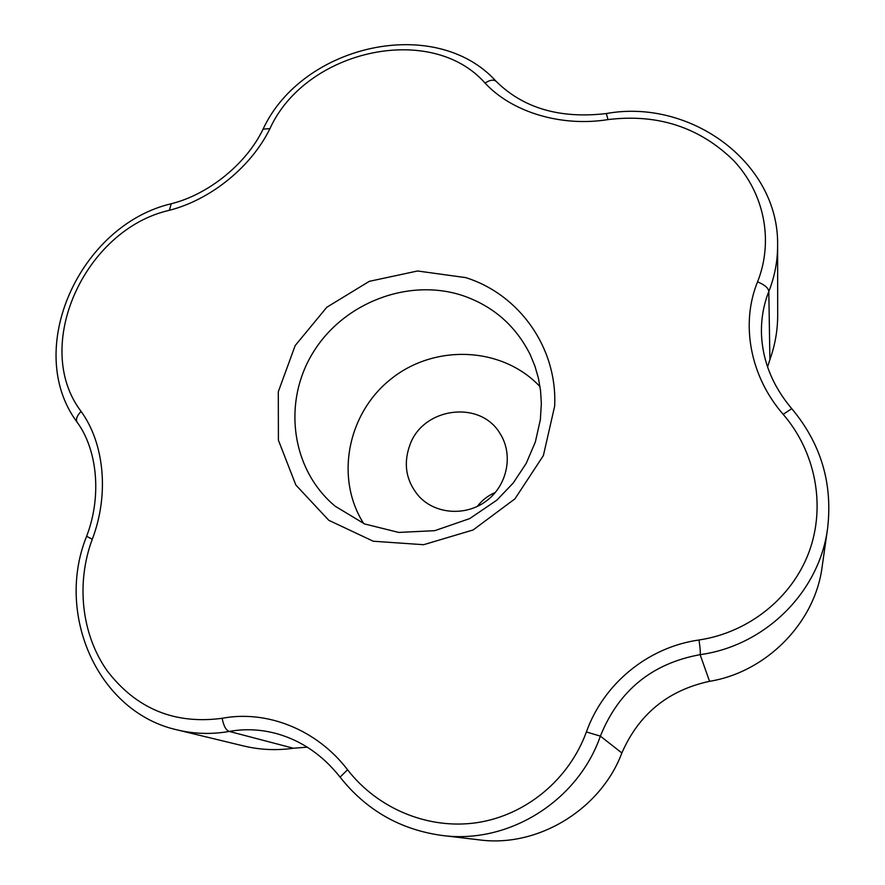 <?xml version="1.0" encoding="UTF-8"?>
<svg xmlns="http://www.w3.org/2000/svg" width="885" height="885" viewBox="0 0 885 885"><rect width="100%" height="100%" fill="white"/><g stroke="black" fill="none" stroke-linecap="round" stroke-linejoin="round"><path stroke-width="1.33" d="M86.608 536.288L92.272 539.264C75.999 582.905 81.287 634.003 107.085 670.686C136.202 708.752 174.555 724.627 222.146 718.299C266.949 709.748 316.996 729.638 347.573 769.773C377.729 808.724 428.362 829.964 477.303 822.619C526.077 815.118 569.044 779.541 586.39 731.95C603.592 683.596 648.074 647.156 698.973 639.999C748.765 632.576 792.219 597.806 809.2 551.576C825.982 505.357 815.439 451.726 783.192 414.335C750.137 376.556 740.369 323.833 757.56 281.85C773.944 240.499 764.197 193.041 733.599 160.506C699.427 127.163 657.577 113.523 608.028 119.597C561.212 127.152 511.972 112.207 485.035 83.068C431.283 21.937 305.79 49.682 269.958 128.602L263.077 129.144L262.646 130.029M77.415 422.621L77.028 422.09C75.656 419.125 77.017 415.574 81.121 411.448C104.397 443.507 109.342 494.671 92.272 539.264M269.958 128.602C251.373 166.712 210.873 199.711 169.411 210.287C84.617 229.414 31.429 346.455 81.121 411.448M169.411 210.287L171.214 203.76L172.144 203.517M621.878 752.936C638.848 714.14 668.075 690.267 709.56 681.317C766.034 672.169 814.941 623.14 822.121 566.898L827.575 528.555C819.355 591.91 765.392 645.696 700.123 654.657C700.588 652.898 700.212 648.008 698.973 639.999M485.035 83.068C489.781 79.971 493.443 79.362 496.031 81.232L496.518 81.752M340.128 777.185L340.072 777.119C322.948 755.436 302.084 741.01 277.481 733.864L277.481 733.864C261.329 729.373 245.267 728.565 229.281 731.43C226.007 730.346 223.628 725.966 222.146 718.299M293.466 748.256L229.281 731.43C211.692 734.506 194.39 734.008 177.376 729.937L177.376 729.937C97.837 712.425 55.047 614.234 86.553 536.454C102.162 496.109 97.239 449.381 77.028 422.09C23.076 349.509 79.805 225.144 171.214 203.76C208.694 194.446 246.506 163.714 263.077 129.144C302.382 44.427 435.575 14.381 496.031 81.232C523.179 108.191 559.951 118.966 606.336 113.545L606.125 113.579M608.028 119.597L606.336 113.545C690.389 98.202 779.309 162.774 777.616 245.565L777.616 245.565C777.627 261.152 774.696 276.485 768.811 291.574C763.523 304.894 761.078 318.998 761.465 333.877L761.487 334.342M177.376 729.937L243.829 746.011C260.046 749.883 276.585 750.624 293.422 748.245M709.56 681.317L700.123 654.657C651.98 663.429 618.737 690.588 600.373 736.143C577.706 801.257 508.587 844.401 442.024 835.462C400.263 829.665 366.279 810.217 340.072 777.119L347.573 769.773M757.56 281.85C764.751 284.837 768.501 288.079 768.811 291.574L769.906 359.609C775.061 345.161 777.661 330.415 777.683 315.359L777.616 244.979M293.455 748.234L307.261 747.15M442.035 835.462L479.327 839.876C538.191 847.863 600.937 809.034 621.867 752.958L600.373 736.143L586.39 731.95M783.192 414.335L791.743 408.66M767.572 366.965L769.906 359.609M540.016 386.656C502.813 346.887 435.995 343.679 392.088 378.149C347.816 412.156 334.397 477.69 363.713 523.588M410.009 444.635C423.517 407.067 480.699 399.865 500.18 433.783C513.4 454.459 507.592 484.67 487.06 500.434C466.705 516.42 435.995 514.572 419.236 496.651C406.049 481.407 402.974 464.072 410.009 444.635M495.368 492.425C488.089 495.523 482.048 500.213 477.236 506.497M465.82 277.636C519.429 294.473 557.594 348.026 554.641 406.248L543.368 455.609L514.948 498.841L473.121 529.96L423.638 544.706L373.271 541.233L328.777 520.291L295.844 485.013L278.41 440.221L278.299 391.734L295.181 345.559L326.819 307.239L369.31 281.33L417.576 270.987L465.82 277.636M462.789 295.612C493.332 306.155 515.833 325.868 530.27 354.763L534.982 366.268L538.434 378.304L540.569 390.761L541.343 403.505L540.37 419.601L535.359 441.958L526.221 463.364L513.223 483.022L496.806 500.191L469.692 518.599L434.778 530.668L398.704 532.427L364.565 523.942L335.227 506.242C291.154 469.636 282.337 402.111 313.124 352.473C343.568 302.615 408.593 277.602 462.789 295.612M827.575 528.555C832.896 483.464 820.926 443.474 791.688 408.593C772.627 385.937 762.549 361.036 761.465 333.877L761.465 333.877"/></g></svg>
